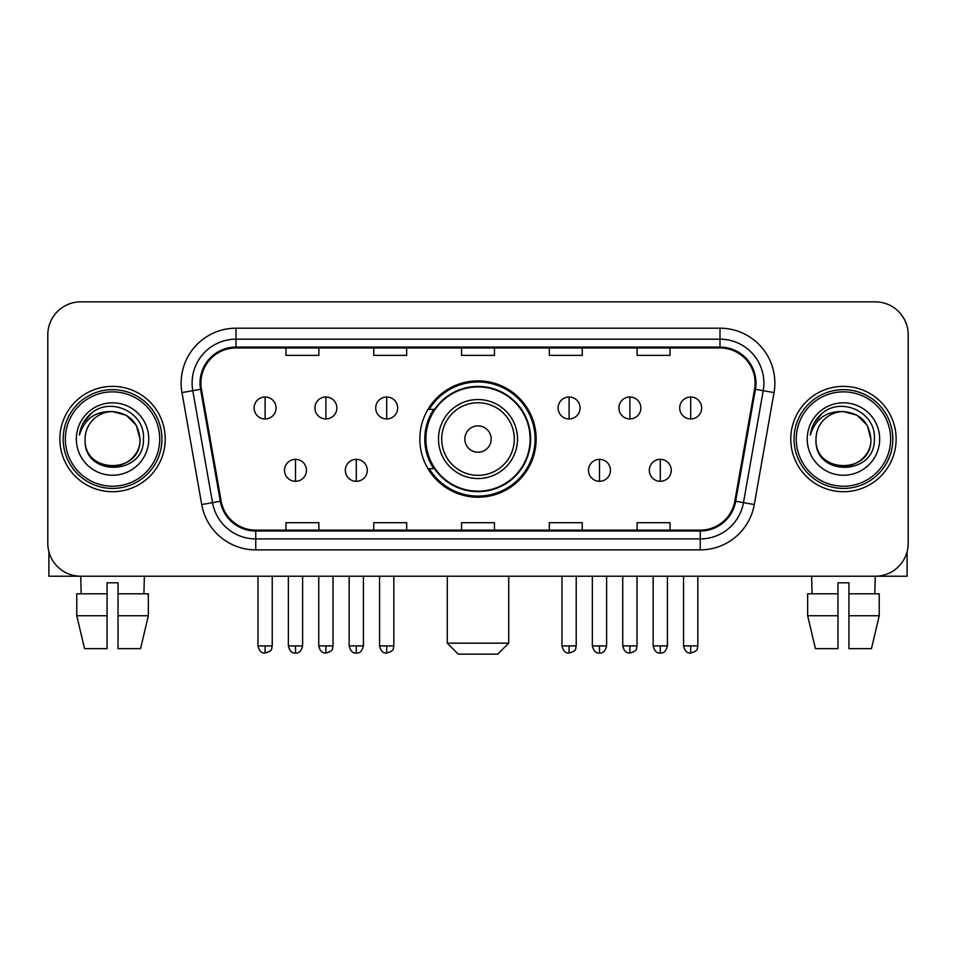 <?xml version="1.0" encoding="UTF-8"?>
<svg xmlns="http://www.w3.org/2000/svg" width="956" height="956" viewBox="0 0 956 956"><rect width="100%" height="100%" fill="white"/><g stroke="black" fill="none" stroke-linecap="round" stroke-linejoin="round"><path stroke-width="1.43" d="M419.839 439.043A58.161 58.161 0 0 0 478 497.204A58.161 58.161 0 0 0 536.161 439.043A58.161 58.161 0 0 0 478 380.87A58.161 58.161 0 0 0 419.839 439.043M433.785 468.667A53.225 53.225 0 0 1 433.785 409.407M47.8 334.779L47.8 543.295A32.922 32.922 0 0 0 80.722 576.217L875.278 576.217A32.922 32.922 0 0 0 908.2 543.295L908.2 334.779A32.922 32.922 0 0 0 875.278 301.857L80.722 301.857A32.922 32.922 0 0 0 47.8 334.779L47.8 543.295M59.87 439.043A52.676 52.676 0 0 0 112.545 491.719A52.676 52.676 0 0 0 165.233 439.043A52.676 52.676 0 0 0 112.545 386.367A52.676 52.676 0 0 0 59.87 439.043A52.676 52.676 0 0 0 112.545 491.719A52.676 52.676 0 0 0 165.233 439.043A52.676 52.676 0 0 0 112.545 386.367A52.676 52.676 0 0 0 59.87 439.043M790.767 439.043A52.676 52.676 0 0 0 843.455 491.719A52.676 52.676 0 0 0 896.13 439.043A52.676 52.676 0 0 0 843.455 386.367A52.676 52.676 0 0 0 790.767 439.043A52.676 52.676 0 0 0 843.455 491.719A52.676 52.676 0 0 0 896.13 439.043A52.676 52.676 0 0 0 843.455 386.367A52.676 52.676 0 0 0 790.767 439.043M200.891 383.069A35.121 35.121 0 0 1 236.013 347.948L719.988 347.948A35.121 35.121 0 0 1 754.571 389.164L734.829 501.111A35.121 35.121 0 0 1 700.246 530.126L255.754 530.126A35.121 35.121 0 0 1 221.171 501.111L201.429 389.164A35.121 35.121 0 0 1 200.891 383.069M200.019 383.069A35.993 35.993 0 0 0 200.569 389.319L220.298 501.267A35.993 35.993 0 0 0 255.754 531.01L700.246 531.01A35.993 35.993 0 0 0 735.702 501.267L755.431 389.319A35.993 35.993 0 0 0 719.988 347.076L236.013 347.076A35.993 35.993 0 0 0 200.019 383.069M181.975 392.593A54.874 54.874 0 0 1 236.013 328.195L719.988 328.195A54.874 54.874 0 0 1 774.025 392.593L754.284 504.541A54.874 54.874 0 0 1 700.246 549.879L255.754 549.879A54.874 54.874 0 0 1 201.716 504.541L181.975 392.593L192.777 390.693A43.892 43.892 0 0 1 236.013 339.177L719.988 339.177A43.892 43.892 0 0 1 763.223 390.693L743.481 502.629A43.892 43.892 0 0 1 700.246 538.909L255.754 538.909A43.892 43.892 0 0 1 212.519 502.629L192.777 390.693A43.892 43.892 0 0 1 192.12 383.069M875.278 301.857L80.722 301.857M81.2 593.784L80.722 576.217L875.278 576.217L874.8 593.784M908.2 543.295L908.2 334.779M735.702 501.267L743.481 502.629L763.223 390.693L774.025 392.593M461.533 347.948L461.533 355.381L494.467 355.381L494.467 347.948M373.748 347.948L373.748 355.381L406.67 355.381L406.67 347.948M285.952 347.948L285.952 355.381L318.874 355.381L318.874 347.948M549.33 347.948L549.33 355.381L582.252 355.381L582.252 347.948M637.126 347.948L637.126 355.381L670.048 355.381L670.048 347.948M494.467 530.126L494.467 522.693L461.533 522.693L461.533 530.126M406.67 530.126L406.67 522.693L373.748 522.693L373.748 530.126M318.874 530.126L318.874 522.693L285.952 522.693L285.952 530.126M582.252 530.126L582.252 522.693L549.33 522.693L549.33 530.126M670.048 530.126L670.048 522.693L637.126 522.693L637.126 530.126M48.899 551.731L48.899 576.217L176.203 576.217M76.755 593.784L76.755 615.736L84.546 648.658L76.755 615.736L76.755 593.784L107.06 593.784L107.06 582.802L118.042 582.802L118.042 593.784L148.347 593.784L148.347 615.736L140.556 648.658L148.347 615.736L118.042 615.736L118.042 593.784M144.38 576.217L143.902 593.784M107.06 593.784L107.06 648.658L84.546 648.658M76.755 615.736L107.06 615.736M140.556 648.658L118.042 648.658L118.042 615.736M159.736 439.043A47.191 47.191 0 0 0 112.545 391.852A47.191 47.191 0 0 0 65.355 439.043A47.191 47.191 0 0 0 112.545 486.234A47.191 47.191 0 0 0 159.736 439.043M161.934 439.043A49.389 49.389 0 0 0 112.545 389.654A49.389 49.389 0 0 0 63.168 439.043A49.389 49.389 0 0 0 112.545 488.42A49.389 49.389 0 0 0 161.934 439.043M85.108 439.043A27.437 27.437 0 0 1 112.545 411.606C129.215 413.231 138.357 422.373 139.982 439.043L136.314 425.324L126.264 415.274L112.545 411.606L126.264 415.274L136.314 425.324L139.982 439.043L136.314 425.324L126.264 415.274L112.545 411.606L126.264 415.274L136.314 425.324L139.982 439.043L136.314 425.324L126.264 415.274L112.545 411.606L126.264 415.274L136.314 425.324L139.982 439.043L136.314 425.324L126.264 415.274L112.545 411.606L126.264 415.274L136.314 425.324L139.982 439.043C141.667 474.439 83.435 474.439 85.108 439.043C82.67 477.116 144.738 476.267 143.448 439.043C145.491 412.908 111.243 396.298 91.513 413.123C84.63 418.883 80.603 426.185 79.408 435.052C84.594 418.704 95.636 410.889 112.545 411.606L126.264 415.274L136.314 425.324L139.982 439.043C141.667 474.439 83.435 474.439 85.108 439.043C83.435 474.439 141.667 474.439 139.982 439.043C141.667 474.439 83.435 474.439 85.108 439.043C83.435 474.439 141.667 474.439 139.982 439.043C141.667 474.439 83.435 474.439 85.108 439.043C83.435 474.439 141.667 474.439 139.982 439.043C141.667 474.439 83.435 474.439 85.108 439.043C83.435 474.439 141.667 474.439 139.982 439.043C141.667 474.439 83.435 474.439 85.108 439.043C83.435 474.439 141.667 474.439 139.982 439.043C141.667 474.439 83.435 474.439 85.108 439.043C83.435 474.439 141.667 474.439 139.982 439.043C141.082 460.338 113.704 474.487 96.998 461.64M76.337 439.043A36.22 36.22 0 0 0 112.545 475.252A36.22 36.22 0 0 0 148.766 439.043A36.22 36.22 0 0 0 112.545 402.823A36.22 36.22 0 0 0 76.337 439.043M91.501 413.135L83.411 422.755M82.909 423.687L83.638 422.361L82.909 423.687M497.753 654.143L458.247 654.143L447.277 643.161L508.723 643.161L497.753 654.143M491.169 439.043A13.169 13.169 0 0 0 478 425.874A13.169 13.169 0 0 0 464.831 439.043A13.169 13.169 0 0 0 478 452.212A13.169 13.169 0 0 0 491.169 439.043M517.507 439.043A39.507 39.507 0 0 0 478 399.536A39.507 39.507 0 0 0 438.493 439.043A39.507 39.507 0 0 0 478 478.55A39.507 39.507 0 0 0 517.507 439.043A39.507 39.507 0 0 1 478 478.55A39.507 39.507 0 0 1 438.493 439.043M530.126 439.043A52.126 52.126 0 0 0 478 386.917A52.126 52.126 0 0 0 425.874 439.043A52.126 52.126 0 0 0 478 491.169A52.126 52.126 0 0 0 530.126 439.043M535.073 439.043A57.073 57.073 0 0 1 429.232 468.667L434.514 468.667A52.616 52.616 0 0 0 512.81 478.502A52.616 52.616 0 0 0 512.81 399.584A52.616 52.616 0 0 0 434.514 409.407L429.232 409.407A57.073 57.073 0 0 1 535.073 439.043M265.099 397.003A10.97 10.97 0 0 0 254.117 407.985A10.97 10.97 0 0 0 265.099 418.955A10.97 10.97 0 0 0 276.069 407.985A10.97 10.97 0 0 0 265.099 397.003L265.099 418.955A10.97 10.97 0 0 0 276.069 407.985A10.97 10.97 0 0 0 265.099 397.003M325.888 397.003A10.97 10.97 0 0 0 314.918 407.985A10.97 10.97 0 0 0 325.888 418.955A10.97 10.97 0 0 0 336.87 407.985A10.97 10.97 0 0 0 325.888 397.003L325.888 418.955A10.97 10.97 0 0 0 336.87 407.985A10.97 10.97 0 0 0 325.888 397.003M386.69 397.003A10.97 10.97 0 0 0 375.72 407.985A10.97 10.97 0 0 0 386.69 418.955A10.97 10.97 0 0 0 397.672 407.985A10.97 10.97 0 0 0 386.69 397.003L386.69 418.955A10.97 10.97 0 0 0 397.672 407.985A10.97 10.97 0 0 0 386.69 397.003M569.083 397.003A10.97 10.97 0 0 0 558.113 407.985A10.97 10.97 0 0 0 569.083 418.955A10.97 10.97 0 0 0 580.065 407.985A10.97 10.97 0 0 0 569.083 397.003L569.083 418.955A10.97 10.97 0 0 0 580.065 407.985A10.97 10.97 0 0 0 569.083 397.003M629.885 397.003A10.97 10.97 0 0 0 618.914 407.985A10.97 10.97 0 0 0 629.885 418.955A10.97 10.97 0 0 0 640.867 407.985A10.97 10.97 0 0 0 629.885 397.003L629.885 418.955A10.97 10.97 0 0 0 640.867 407.985A10.97 10.97 0 0 0 629.885 397.003M690.686 397.003A10.97 10.97 0 0 0 679.716 407.985A10.97 10.97 0 0 0 690.686 418.955A10.97 10.97 0 0 0 701.656 407.985A10.97 10.97 0 0 0 690.686 397.003L690.686 418.955A10.97 10.97 0 0 0 701.656 407.985A10.97 10.97 0 0 0 690.686 397.003M295.5 459.346A10.97 10.97 0 0 0 284.518 470.316A10.97 10.97 0 0 0 295.5 481.298A10.97 10.97 0 0 0 306.47 470.316A10.97 10.97 0 0 0 295.5 459.346L295.5 481.298A10.97 10.97 0 0 0 306.47 470.316A10.97 10.97 0 0 0 295.5 459.346M356.289 459.346A10.97 10.97 0 0 0 345.319 470.316A10.97 10.97 0 0 0 356.289 481.298A10.97 10.97 0 0 0 367.271 470.316A10.97 10.97 0 0 0 356.289 459.346L356.289 481.298A10.97 10.97 0 0 0 367.271 470.316A10.97 10.97 0 0 0 356.289 459.346M599.484 459.346A10.97 10.97 0 0 0 588.514 470.316A10.97 10.97 0 0 0 599.484 481.298A10.97 10.97 0 0 0 610.466 470.316A10.97 10.97 0 0 0 599.484 459.346L599.484 481.298A10.97 10.97 0 0 0 610.466 470.316A10.97 10.97 0 0 0 599.484 459.346M660.285 459.346A10.97 10.97 0 0 0 649.315 470.316A10.97 10.97 0 0 0 660.285 481.298A10.97 10.97 0 0 0 671.255 470.316A10.97 10.97 0 0 0 660.285 459.346L660.285 481.298A10.97 10.97 0 0 0 671.255 470.316A10.97 10.97 0 0 0 660.285 459.346M907.101 551.731L907.101 576.217L779.797 576.217M837.958 593.784L837.958 615.736L807.653 615.736L815.444 648.658L807.653 615.736L807.653 593.784L837.958 593.784L837.958 582.802L848.94 582.802L848.94 593.784L879.245 593.784L879.245 615.736L871.454 648.658L879.245 615.736L848.94 615.736L848.94 593.784L848.94 648.658L871.454 648.658M837.958 615.736L837.958 648.658L815.444 648.658M811.62 576.217L812.098 593.784M890.645 439.043A47.191 47.191 0 0 0 843.455 391.852A47.191 47.191 0 0 0 796.264 439.043A47.191 47.191 0 0 0 843.455 486.234A47.191 47.191 0 0 0 890.645 439.043M892.832 439.043A49.389 49.389 0 0 0 843.455 389.654A49.389 49.389 0 0 0 794.066 439.043A49.389 49.389 0 0 0 843.455 488.42A49.389 49.389 0 0 0 892.832 439.043M870.892 439.043C869.255 422.373 860.113 413.231 843.455 411.606L857.173 415.274L867.212 425.324L870.892 439.043L867.212 425.324L857.173 415.274L843.455 411.606L857.173 415.274L867.212 425.324L870.892 439.043L867.212 425.324L857.173 415.274L843.455 411.606L857.173 415.274L867.212 425.324L870.892 439.043L867.212 425.324L857.173 415.274L843.455 411.606L857.173 415.274L867.212 425.324L870.892 439.043C872.565 474.439 814.333 474.439 816.018 439.043C813.568 477.116 875.636 476.267 874.358 439.043C876.389 412.908 842.152 396.298 822.411 413.123C815.528 418.883 811.501 426.185 810.318 435.052C815.492 418.704 826.534 410.889 843.455 411.606L857.173 415.274L867.212 425.324L870.892 439.043C872.565 474.439 814.333 474.439 816.018 439.043C814.333 474.439 872.565 474.439 870.892 439.043C872.565 474.439 814.333 474.439 816.018 439.043C814.333 474.439 872.565 474.439 870.892 439.043C872.565 474.439 814.333 474.439 816.018 439.043C814.333 474.439 872.565 474.439 870.892 439.043C872.565 474.439 814.333 474.439 816.018 439.043C814.333 474.439 872.565 474.439 870.892 439.043C872.565 474.439 814.333 474.439 816.018 439.043C814.333 474.439 872.565 474.439 870.892 439.043C872.565 474.439 814.333 474.439 816.018 439.043A27.437 27.437 0 0 1 843.455 411.606L857.173 415.274L867.212 425.324L870.892 439.043C871.992 460.338 844.602 474.487 827.896 461.64M807.234 439.043A36.22 36.22 0 0 0 843.455 475.252A36.22 36.22 0 0 0 879.663 439.043A36.22 36.22 0 0 0 843.455 402.823A36.22 36.22 0 0 0 807.234 439.043M822.399 413.135L814.309 422.755M813.819 423.687L814.536 422.361L813.819 423.687M719.988 328.195L719.988 347.076M192.777 390.693L200.569 389.319M255.754 549.879L255.754 531.01M700.246 531.01L700.246 549.879M201.716 504.541L220.298 501.267M755.431 389.319L763.223 390.693M236.013 328.195L236.013 347.076M743.481 502.629L754.284 504.541M514.292 439.043A36.292 36.292 0 0 0 478 402.751A36.292 36.292 0 0 0 441.708 439.043A36.292 36.292 0 0 0 478 475.335A36.292 36.292 0 0 0 514.292 439.043M265.099 645.909L257.965 645.909C259.207 651 261.586 653.378 265.099 653.044L265.099 645.909L272.233 645.909L272.233 576.217M325.888 645.909L318.754 645.909C320.009 651 322.387 653.378 325.888 653.044L325.888 645.909L333.023 645.909L333.023 576.217M386.69 645.909L379.556 645.909C380.799 651 383.177 653.378 386.69 653.044L386.69 645.909L393.824 645.909L393.824 576.217M569.083 645.909L561.961 645.909C563.204 651 565.582 653.378 569.083 653.044L569.083 645.909L576.217 645.909L576.217 576.217M629.885 645.909L622.75 645.909C623.993 651 626.371 653.378 629.885 653.044L629.885 645.909L637.019 645.909L637.019 576.217M690.686 645.909L683.552 645.909C684.795 651 687.173 653.378 690.686 653.044L690.686 645.909L697.82 645.909L697.82 576.217M295.5 645.909L288.365 645.909C289.608 651 291.986 653.378 295.5 653.044L295.5 645.909L302.622 645.909L302.622 576.217M356.289 645.909L349.155 645.909C350.41 651 352.788 653.378 356.289 653.044L356.289 645.909L363.423 645.909L363.423 576.217M599.484 645.909L592.35 645.909C593.604 651 595.982 653.378 599.484 653.044L599.484 645.909L606.618 645.909L606.618 576.217M660.285 645.909L653.151 645.909C654.394 651 656.772 653.378 660.285 653.044L660.285 645.909L667.419 645.909L667.419 576.217M508.723 576.217L508.723 643.161M447.277 576.217L447.277 643.161M257.965 645.909L257.965 576.217M272.233 645.909C271.217 648.12 273.751 650.63 265.099 653.044M318.754 645.909L318.754 576.217M333.023 645.909C332.019 648.12 334.552 650.63 325.888 653.044M379.556 645.909L379.556 576.217M393.824 645.909C392.82 648.12 395.354 650.63 386.69 653.044M561.961 645.909L561.961 576.217M576.217 645.909C575.213 648.12 577.747 650.63 569.083 653.044M622.75 645.909L622.75 576.217M637.019 645.909C636.015 648.12 638.548 650.63 629.885 653.044M683.552 645.909L683.552 576.217M697.82 645.909C696.816 648.12 699.338 650.63 690.686 653.044M288.365 645.909L288.365 576.217M302.622 645.909C301.379 651 299.001 653.378 295.5 653.044M349.155 645.909L349.155 576.217M363.423 645.909C362.181 651 359.803 653.378 356.289 653.044M592.35 645.909L592.35 576.217M606.618 645.909C605.375 651 602.997 653.378 599.484 653.044M653.151 645.909L653.151 576.217M667.419 645.909C666.177 651 663.799 653.378 660.285 653.044"/></g></svg>

